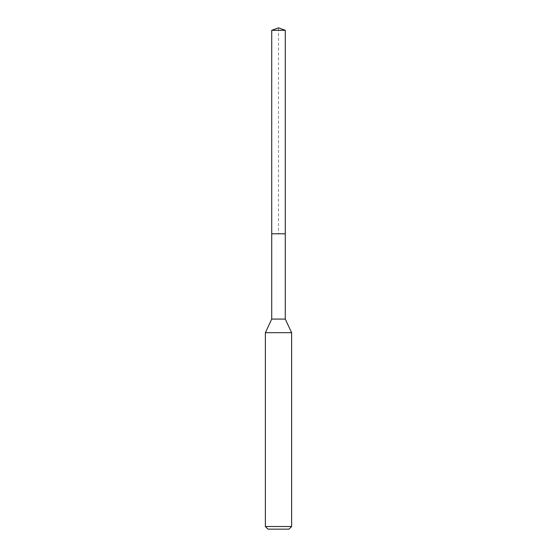 <?xml version="1.0" encoding="UTF-8"?>
<svg xmlns="http://www.w3.org/2000/svg" width="557" height="557" viewBox="0 0 557 557"><rect width="100%" height="100%" fill="white"/><g stroke="black" fill="none" stroke-linecap="round" stroke-linejoin="round"><path stroke-width="0.42" stroke-dasharray="2.79 2.09" d="M271.719 30.322L285.281 30.322M285.281 233.787L271.719 233.787L285.281 233.787M285.281 319.077L271.719 319.077M265.376 332.682L291.624 332.682M291.624 526.525L265.376 526.525M288.999 529.15L268.001 529.15M271.719 233.787L278.5 233.787L278.5 27.85"/><path stroke-width="0.84" d="M271.719 233.787L271.719 319.077L285.281 319.077L285.281 30.322L271.719 30.322L271.719 233.787L285.281 233.787L271.719 233.787L271.719 30.322L278.5 27.85L271.719 30.322M285.281 319.077L291.624 332.682L265.376 332.682L271.719 319.077M291.624 526.525L288.999 529.15L268.001 529.15L265.376 526.525L291.624 526.525L291.624 332.682M278.5 27.85L285.281 30.322M265.376 526.525L265.376 332.682"/></g></svg>
